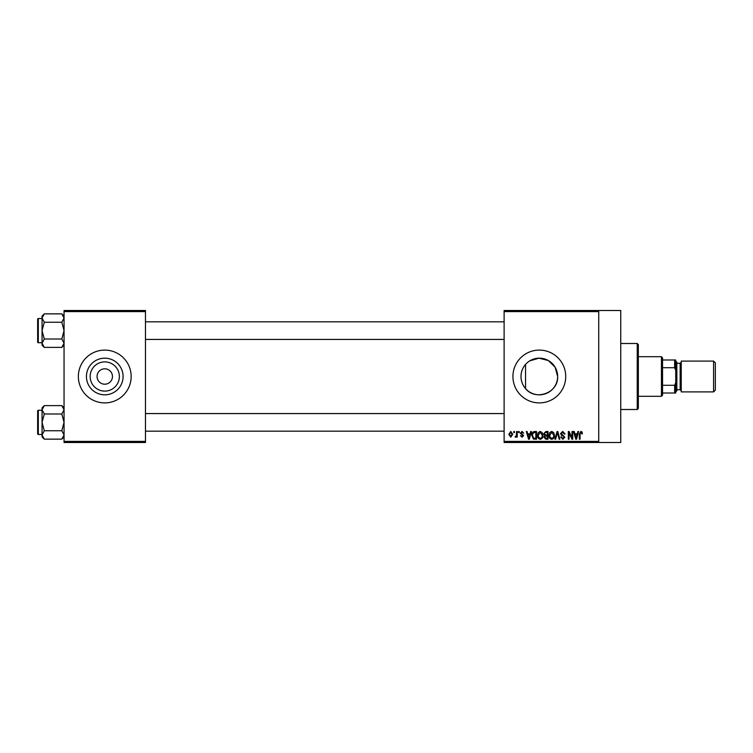 <?xml version="1.0" encoding="UTF-8"?>
<svg xmlns="http://www.w3.org/2000/svg" width="753" height="753" viewBox="0 0 753 753"><rect width="100%" height="100%" fill="white"/><g stroke="black" fill="none" stroke-linecap="round" stroke-linejoin="round"><path stroke-width="1.13" d="M119.369 376.5A14.608 14.608 0 0 1 104.761 391.108A14.608 14.608 0 0 1 90.153 376.5A14.608 14.608 0 0 1 104.761 361.892A14.608 14.608 0 0 1 119.369 376.5M97.062 376.5A7.699 7.699 0 0 0 104.761 384.199A7.699 7.699 0 0 0 112.461 376.5A7.699 7.699 0 0 0 104.761 368.801A7.699 7.699 0 0 0 97.062 376.5M86.435 376.5A18.326 18.326 0 0 0 104.761 394.826A18.326 18.326 0 0 0 123.087 376.5A18.326 18.326 0 0 0 104.761 358.174A18.326 18.326 0 0 0 86.435 376.5M78.359 376.5A26.402 26.402 0 0 0 104.761 402.902A26.402 26.402 0 0 0 131.163 376.5A26.402 26.402 0 0 0 104.761 350.098A26.402 26.402 0 0 0 78.359 376.5M525.547 388.595C522.601 385.197 521.076 381.169 520.991 376.5C521.085 371.831 522.601 367.793 525.547 364.405L525.547 388.595C535.599 401.349 558.566 392.812 557.653 376.5A18.326 18.326 0 0 1 539.327 394.826A18.326 18.326 0 0 1 520.991 376.5A18.326 18.326 0 0 1 539.327 358.174A18.326 18.326 0 0 1 557.653 376.5L555.121 367.2L548.325 360.536L538.979 358.174L529.736 360.875M512.925 376.5A26.402 26.402 0 0 0 539.327 402.902A26.402 26.402 0 0 0 565.729 376.5A26.402 26.402 0 0 0 539.327 350.098A26.402 26.402 0 0 0 512.925 376.5M598.729 310.49L598.729 311.591L504.115 311.591L504.115 310.49L620.736 310.49L620.736 442.51L504.115 442.51L504.115 441.409L598.729 441.409L598.729 442.51M513.725 431.507L514.421 431.507L514.421 432.608L513.725 432.608L513.725 431.507M518.525 431.507L519.222 431.507L519.222 432.608L518.525 432.608L518.525 431.507M530.686 431.507L531.42 431.507L529.293 439.206L528.559 439.206L526.319 431.507L527.053 431.507L527.665 433.813L530.084 433.813L530.686 431.507M542.235 432.617L542.922 435.253C543.073 437.437 542.179 438.792 540.221 439.31C538.301 438.801 537.407 437.484 537.52 435.347L538.216 432.589L540.221 431.413L542.235 432.617M553.737 432.617L554.424 435.253C554.575 437.437 553.681 438.792 551.723 439.31C549.803 438.801 548.909 437.484 549.022 435.347L549.718 432.589L551.723 431.413L553.737 432.617M562.707 431.413L565.032 434.01L564.326 434.105L562.642 432.307L561.23 433.624L564.825 437.201L562.839 439.31L560.731 437.013L561.427 436.909L562.811 438.406L564.129 437.173L563.903 436.392L561.587 435.479L560.524 433.643L562.707 431.413M577.899 431.507L578.633 431.507L576.497 439.206L575.763 439.206L573.532 431.507L574.266 431.507L574.868 433.813L577.287 433.813L577.899 431.507M504.115 311.591L504.115 441.409M598.729 311.591L598.729 441.409M582.013 431.949L582.427 433.813L581.73 433.907L580.883 432.307L580.13 432.89L580.026 439.206L579.33 439.206L579.33 433.982L580.921 431.413L582.013 431.949M572.026 431.507L572.732 431.507L572.732 439.206L571.979 439.206L569.033 433.031L569.033 439.206L568.327 439.206L568.327 431.507L569.08 431.507L572.026 437.672L572.026 431.507M557.088 431.507L557.775 431.507L559.856 439.206L559.131 439.206L557.474 432.41L555.629 439.206L554.895 439.206L557.088 431.507M545.859 431.507L548.024 431.507L548.024 439.206L545.85 439.206L543.92 437.277L544.683 435.658L543.722 433.766L545.859 431.507M534.47 431.507L536.522 431.507L536.522 439.206L533.453 439.065L531.825 435.403C531.637 433.21 532.522 431.911 534.47 431.507M522.017 431.413L523.721 433.21L521.961 432.213L521.02 433.079L523.617 435.611L522.045 437.211L520.417 435.611L522.017 436.411L522.921 435.723L520.323 433.22L522.017 431.413M516.52 431.507L517.217 431.507L517.217 437.107L516.52 437.107L516.52 436.213L515.683 437.211L515.024 436.909L516.389 435.554L516.52 431.507M510.769 431.413L512.718 434.312L510.769 437.211L508.821 434.368L510.769 431.413M145.47 442.51L64.052 442.51L64.052 441.409L145.47 441.409L145.47 442.51M145.47 311.591L64.052 311.591L64.052 310.49L145.47 310.49L145.47 441.409M64.052 311.591L64.052 441.409M576.403 436.947L577.052 434.707L575.104 434.707L576.083 438.406L576.403 436.947M551.714 438.406C553.22 437.992 553.888 436.938 553.728 435.243L551.733 432.307L549.728 435.375L550.019 437.116L551.714 438.406M547.327 438.312L547.327 436.006L545.276 436.081L544.626 437.145L546.104 438.312L547.327 438.312M547.327 435.112L547.327 432.41L545.116 432.504L544.428 433.766L545.944 435.112L547.327 435.112M540.212 438.406C541.718 437.992 542.386 436.938 542.226 435.243L540.23 432.307L538.226 435.375L538.517 437.116L540.212 438.406M535.825 438.312L535.825 432.41L534.564 432.41L532.804 433.53L532.522 435.413L533.585 438.152L535.825 438.312M529.199 436.947L529.848 434.707L527.9 434.707L528.87 438.406L529.199 436.947M510.788 436.411L512.021 434.312L510.75 432.213L509.517 434.312L510.788 436.411M637.236 343.5L638.337 344.592L638.337 408.408L637.236 409.5L637.236 343.5L620.736 343.5M64.052 345.147L61.812 347.387L44.295 347.387L42.055 343.199L44.295 339.01L42.055 330.623L44.295 322.237L42.055 318.048L44.295 313.86L42.055 316.1L42.055 345.147L44.295 347.387M37.65 320.722L37.65 319.178A0.659 0.659 0 0 1 38.309 318.519L38.309 342.728A0.659 0.659 0 0 1 37.65 342.069L37.65 319.178A0.659 0.659 0 0 1 38.309 318.519L42.055 318.519M38.309 342.728L42.055 342.728M64.052 316.1L61.812 313.86L44.295 313.86M61.812 313.86L64.052 318.048L61.812 322.237L44.295 322.237M61.812 322.237L64.052 330.623L61.812 339.01L44.295 339.01M61.812 339.01L64.052 343.199L61.812 347.387M661.445 396.304L661.445 356.696L662.546 357.797L662.546 395.203L661.445 396.304L638.337 396.304M661.445 356.696L638.337 356.696M675.742 393L674.641 393L674.641 385.301L675.742 382.628L675.742 393M662.546 393L674.641 393M662.546 360L675.742 360L675.742 382.628M662.546 385.301L674.641 385.301M675.742 370.372L674.641 367.699L674.641 360M662.546 367.699L674.641 367.699M715.35 362.861L715.35 390.139L713.59 391.899L713.59 361.101L715.35 362.861M675.742 361.101L676.843 362.202L676.843 390.798L675.742 391.899M713.59 391.899L681.249 391.899L681.249 361.101L713.59 361.101M37.65 342.069L37.65 340.525M64.052 436.9L61.812 439.14L44.295 439.14L42.055 434.952L44.295 430.763L42.055 422.377L44.295 413.99L42.055 409.801L44.295 405.613L42.055 407.853L42.055 436.9L44.295 439.14M37.65 412.475L37.65 410.931A0.659 0.659 0 0 1 38.309 410.272L38.309 434.481A0.659 0.659 0 0 1 37.65 433.822L37.65 410.931A0.659 0.659 0 0 1 38.309 410.272L42.055 410.272M38.309 434.481L42.055 434.481M64.052 407.853L61.812 405.613L44.295 405.613M61.812 405.613L64.052 409.801L61.812 413.99L44.295 413.99M61.812 413.99L64.052 422.377L61.812 430.763L44.295 430.763M61.812 430.763L64.052 434.952L61.812 439.14M37.65 433.822L37.65 432.278M676.843 389.706L680.147 389.706L680.147 363.294L681.249 362.202M637.236 409.5L620.736 409.5M504.115 321.823L145.47 321.823M504.115 339.424L145.47 339.424M145.47 431.177L504.115 431.177M145.47 413.576L504.115 413.576M680.147 389.706L681.249 390.798M676.843 363.294L680.147 363.294"/></g></svg>
